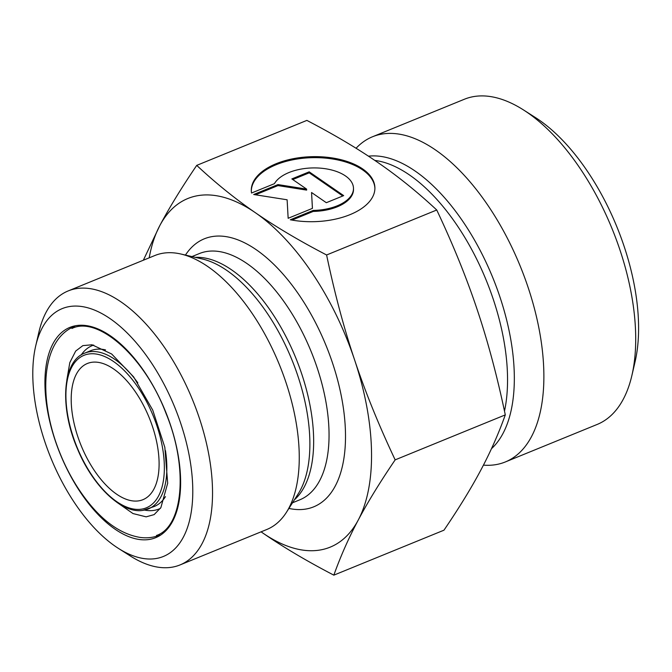 <?xml version="1.0" encoding="UTF-8"?>
<svg xmlns="http://www.w3.org/2000/svg" width="672" height="672" viewBox="0 0 672 672"><rect width="100%" height="100%" fill="white"/><g stroke="black" fill="none" stroke-linecap="round" stroke-linejoin="round"><path stroke-width="1.01" d="M251.53 193.024A61.816 32.516 178.7 0 1 251.294 190.571A61.816 32.516 178.7 0 1 312.362 156.668A61.816 32.516 178.7 0 1 374.9 187.774A61.816 32.516 178.7 0 1 290.312 219.778L313.211 210.42A40.396 21.244 -1.3 0 0 353.48 188.261A40.396 21.244 -1.3 0 0 318.755 168.042A40.396 21.244 -1.3 0 0 274.436 183.666L251.53 193.024M374.9 188.278A61.816 32.516 -1.3 0 0 312.388 157.668A61.816 32.516 -1.3 0 0 251.32 191.075M353.48 188.261L353.506 189.26A40.396 21.244 178.7 0 1 313.236 211.42L292.018 220.088M313.211 210.42L313.236 211.42M309.204 171.839L343.678 195.619L326.323 202.7L311.556 192.511L312.446 208.37L288.154 218.291L287.12 199.786L253.688 194.51L277.973 184.59L306.625 189.109L291.85 178.92L309.204 171.839L309.229 172.838L292.774 179.558M306.625 189.109L306.642 190.109L277.998 185.59L255.469 194.788M277.973 184.59L277.998 185.59M312.413 208.387L311.556 192.511M342.779 195.98L309.229 172.838M326.6 254.982C334.606 293.177 343.946 328.18 354.623 359.982C365.232 391.801 378.748 425.099 395.161 459.866C380.033 482.118 367.727 502.186 358.243 520.069C348.684 537.986 340.553 556.349 333.841 575.156L443.974 530.183C459.102 507.931 471.408 487.864 480.892 469.98C490.442 452.063 498.582 433.7 505.294 414.884C497.288 376.69 487.948 341.687 477.271 309.884C466.662 278.057 453.155 244.768 436.741 210C417.816 192.326 398.261 176.543 378.059 162.641C357.924 148.722 334.194 134.635 306.869 120.397L196.728 165.379C215.653 183.053 235.208 198.836 255.41 212.738C275.537 226.657 299.267 240.744 326.6 254.982L436.741 210M395.161 459.866L505.294 414.884M143.346 260.224L159.81 225.582A188.286 94.139 -112.2 0 0 149.192 257.838M333.841 575.156C306.508 560.927 282.778 546.84 262.643 532.913A188.286 94.139 -112.2 0 0 358.243 520.069A188.286 94.139 -112.2 0 0 354.623 359.982A188.286 94.139 -112.2 0 0 255.41 212.738A188.286 94.139 -112.2 0 0 159.81 225.582C169.302 207.698 181.608 187.631 196.728 165.379M262.643 532.913L261.08 531.829A188.286 94.139 -112.2 0 0 262.643 532.913M152.494 426.569A73.55 36.775 -112.2 0 0 87.343 363.502A73.55 36.775 -112.2 0 0 81.102 445.494A73.55 36.775 -112.2 0 0 142.96 499.674A73.55 36.775 -112.2 0 0 152.494 426.569M44.831 441.68A133.854 66.931 67.8 0 1 35.692 345.979A133.854 66.931 67.8 0 1 125.311 331.145A133.854 66.931 67.8 0 1 192.713 496.196A133.854 66.931 67.8 0 1 118.339 548.344A133.854 66.931 67.8 0 1 44.831 441.68M118.339 548.344L130.25 555.929A147.983 73.987 -112.2 0 0 170.772 567.386A147.983 73.987 -112.2 0 0 180.062 564.917A147.983 73.987 -112.2 0 0 192.612 399.949A147.983 73.987 -112.2 0 0 68.166 290.934A147.983 73.987 -112.2 0 0 38.884 332.22L35.692 345.979M180.062 564.917L266.784 529.502A147.983 73.987 -112.2 0 0 286.415 512.341A147.983 73.987 -112.2 0 0 279.325 364.535A147.983 73.987 -112.2 0 0 180.911 254.024A147.983 73.987 -112.2 0 0 154.879 255.511L68.166 290.934M631.898 375.446L635.09 361.687A161.515 80.758 -112.2 0 0 624.07 246.212A161.515 80.758 -112.2 0 0 535.366 117.516L523.463 109.922A175.636 87.814 67.8 0 1 619.92 249.866A175.636 87.814 67.8 0 1 631.898 375.446A175.636 87.814 67.8 0 1 597.148 424.452L505.336 461.95A175.636 87.814 67.8 0 1 494.306 464.873A175.636 87.814 67.8 0 1 483.428 465.133M356.068 148.26A175.636 87.814 67.8 0 1 372.523 136.76L464.335 99.263A175.636 87.814 67.8 0 1 523.463 109.922M372.523 136.76A175.636 87.814 67.8 0 1 520.229 266.154A175.636 87.814 67.8 0 1 505.336 461.95M141.12 509.216A82.37 41.185 67.8 0 1 65.94 397.639A82.37 41.185 67.8 0 1 138.382 387.904A82.37 41.185 67.8 0 1 141.12 509.216M143.094 510.3A84.143 42.067 -112.2 0 0 148.378 508.906A84.143 42.067 -112.2 0 0 165.472 450.601M137.827 382.847A84.143 42.067 -112.2 0 0 84.756 353.119C62.446 360.973 59.254 407.047 77.482 448.896C92.803 486.234 121.926 513.962 142.775 510.384L154.224 506.512A84.143 42.067 67.8 0 0 165.472 496.633M84.756 353.119L90.602 350.725A84.143 42.067 67.8 0 1 105.546 349.91M148.596 539.566A113.56 56.776 -112.2 0 0 144.816 372.33A113.56 56.776 -112.2 0 0 44.957 385.753A113.56 56.776 -112.2 0 0 148.596 539.566M144.547 510.082A88.259 44.125 -112.2 0 0 153.544 510.443A88.259 44.125 -112.2 0 0 160.381 508.393M93.685 345.064A88.259 44.125 -112.2 0 0 81.194 354.95M288.91 508.418A144.74 72.374 -112.2 0 0 304.668 509.233A144.74 72.374 -112.2 0 0 320.132 332.027A144.74 72.374 -112.2 0 0 185.447 255.074M191.948 256.586L199.315 253.579A132.972 66.486 67.8 0 1 311.144 351.54A132.972 66.486 67.8 0 1 299.872 499.783L292.505 502.79M294.378 499.85A132.972 66.486 -112.2 0 0 295.747 357.832A132.972 66.486 -112.2 0 0 195.342 257.368M180.911 254.024L202.272 258.972A134.551 67.276 67.8 0 1 291.757 359.461A134.551 67.276 67.8 0 1 298.2 493.853L286.415 512.341M374.783 160.406A158.861 79.43 67.8 0 1 474.348 254.503A158.861 79.43 67.8 0 1 504.496 411.121M491.476 448.686A160.759 80.38 -112.2 0 0 491.408 274.327A160.759 80.38 -112.2 0 0 368.466 156.181M71.938 328.474C97.507 315.622 144.379 356 166.034 413.414C188.84 468.518 182.885 526.898 156.475 535.466M116.693 502.186L132.997 513.559L146.152 516.844L154.148 514.609L160.877 507.637L167.681 483.21L164.825 447.3L152.737 410.105L133.644 376.891L111.653 353.993L92.014 344.778L82.866 345.626L75.684 351.061L69.812 362.586L66.83 380.1M74.693 326.332C44.411 338.268 37.75 387.971 55.465 441C63.428 464.478 74.474 485.058 88.603 502.723C104.824 522.866 122.044 534.442 140.255 537.44C147.168 538.348 153.728 537.558 159.944 535.063"/></g></svg>
